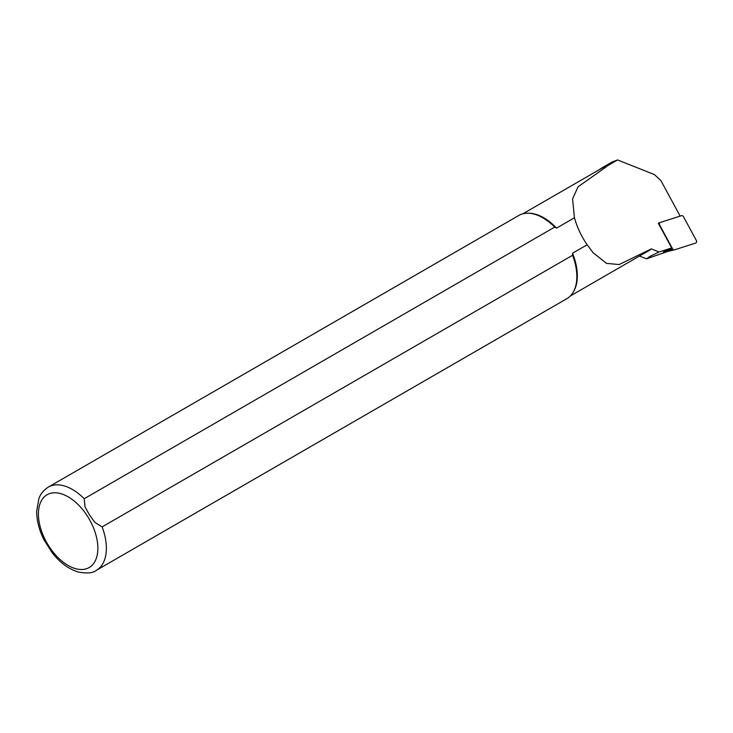 <?xml version="1.0" encoding="UTF-8"?>
<svg xmlns="http://www.w3.org/2000/svg" width="733" height="733" viewBox="0 0 733 733"><rect width="100%" height="100%" fill="white"/><g stroke="black" fill="none" stroke-linecap="round" stroke-linejoin="round"><path stroke-width="1.1" d="M658.564 223.712L659.966 222.63A1.924 1.567 64.7 0 1 660.36 222.429L681.452 215.676A1.924 1.567 -115.3 0 1 683.468 216.693L696.35 240.488A1.924 1.567 -115.3 0 1 695.654 243.072L674.562 249.825A1.924 1.567 64.7 0 1 672.537 248.808L667.552 251.062L668.065 251.346L674.461 249.852M659.966 222.63A1.924 1.567 64.7 0 0 659.663 225.013L672.537 248.808M667.085 250.2L667.552 251.062M663.273 252.005A2.886 2.355 64.7 0 0 663.402 252.051L671.675 247.937L659.04 251.987L650.079 256.321L646.607 258.804L668.038 251.346M599.356 169.653L599.924 169.195A47.691 27.533 60 0 1 601.637 168.059A47.691 27.533 60 0 1 606.814 166.153L617.58 159.941L654.404 174.582L660.928 180.611L680.206 216.226M601.637 168.059L612.055 162.039L617.58 159.941M646.607 258.804L639.46 256.074M659.04 251.987L651.38 248.89A47.443 27.396 60 0 1 649.035 250.539L570.375 295.958M522.922 213.779L601.591 168.361A47.443 27.396 60 0 1 606.759 166.464L606.814 166.153M651.38 248.89L619.165 264.54L606.558 263.394L593.199 252.821L587.151 244.776L572.546 253.206A47.443 27.396 60 0 1 573.994 290.809L573.463 291.761A48.048 27.744 60 0 1 566.884 298.661L96.408 570.292A48.048 27.744 60 0 0 102.125 526.89L572.601 255.258L572.546 253.206M84.203 498.733A48.048 27.744 60 0 0 48.36 487.079L518.836 215.447A48.048 27.744 60 0 1 528.108 213.202L529.199 213.221A47.443 27.396 60 0 1 556.567 228.1L554.689 227.102L84.203 498.733L85.019 506.906L89.49 514.933L94.896 522.427L102.125 526.89M606.759 166.464L578.025 186.833L572.592 198.909L574.434 217.783L556.567 228.1M574.434 217.783C577.137 227.34 581.37 236.338 587.151 244.776M572.601 255.258A48.048 27.744 60 0 1 573.463 291.761M528.108 213.202A48.048 27.744 60 0 1 554.689 227.102M52.428 553.076L44.163 540.139M659.81 222.759L658.307 223.235L671.675 247.937M667.644 251.199L664.804 252.106A2.886 2.355 64.7 0 1 663.402 252.051M674.36 249.871L668.093 251.337M87.529 516.325A42.038 24.271 60 0 1 77.945 569.202A42.038 24.271 60 0 1 38.931 507.887A42.038 24.271 60 0 1 87.529 516.325M667.442 250.86L664.804 252.106M48.36 487.079C41.268 491.678 39.463 497.102 38.913 498.467L36.65 511.341C36.723 521.044 39.38 530.939 44.631 541.036M51.869 552.361C59.877 562.687 68.82 569.275 78.678 572.125C87.355 573.655 93.265 573.041 96.408 570.292"/></g></svg>
